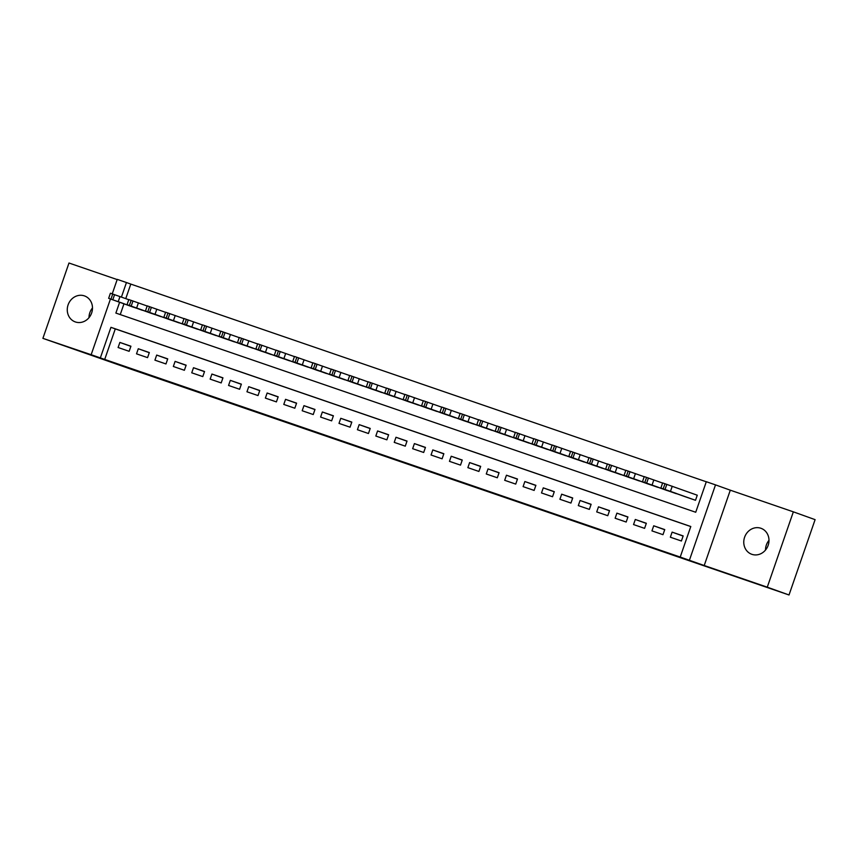 <?xml version="1.0" encoding="UTF-8"?>
<svg xmlns="http://www.w3.org/2000/svg" width="858" height="858" viewBox="0 0 858 858"><rect width="100%" height="100%" fill="white"/><g stroke="black" fill="none" stroke-linecap="round" stroke-linejoin="round"><path stroke-width="1.29" d="M455.963 480.566L478.163 488.202L455.963 480.566M75.365 321.943A13.792 12.452 -70.3 0 0 91.624 313.041A13.792 12.452 -70.3 0 0 84.534 295.935A13.792 12.452 -70.3 0 0 84.384 295.881A13.792 12.452 -70.3 0 0 68.125 304.783A13.792 12.452 -70.3 0 0 75.214 321.889A13.792 12.452 -70.3 0 0 75.365 321.943M751.865 554.322A13.792 12.452 -70.3 0 0 768.125 545.42A13.792 12.452 -70.3 0 0 761.035 528.313A13.792 12.452 -70.3 0 0 760.885 528.26A13.792 12.452 -70.3 0 0 744.626 537.162A13.792 12.452 -70.3 0 0 751.715 554.268A13.792 12.452 -70.3 0 0 751.865 554.322M368.275 450.364L396.761 460.231L368.275 450.364M690.776 526.565L115.283 328.893L104.708 359.427L91.162 354.708L110.457 298.981M789.017 594.98L767.266 587.172L793.35 511.84L815.1 519.648L789.017 594.98L133.237 369.959L42.9 338.352L91.162 354.708M793.35 511.84L730.297 490.186L704.214 565.519L767.266 587.172M704.214 565.519L680.222 557.057L690.797 526.512L110.939 327.327L100.365 357.872M104.708 359.427L680.222 557.057M427.831 470.903L452.96 479.536L427.895 470.731M423.723 469.498L384.169 455.662L423.723 469.498M117.171 279.579L68.983 263.02L42.9 338.352M670.355 537.215L681.402 541.001L683.161 535.918L672.114 532.121L670.355 537.215M651.951 530.888L662.987 534.684L664.757 529.59L653.71 525.793L651.951 530.888M633.536 524.56L644.583 528.356L646.342 523.273L635.295 519.476L633.536 524.56M615.132 518.243L626.179 522.039L627.938 516.945L616.891 513.148L615.132 518.243M596.718 511.915L607.764 515.712L609.534 510.617L598.487 506.831L596.718 511.915M578.313 505.598L589.36 509.384L591.119 504.3L580.072 500.504L578.313 505.598M559.909 499.27L570.945 503.067L572.715 497.972L561.668 494.187L559.909 499.27M541.495 492.953L552.541 496.739L554.3 491.655L543.264 487.859L541.495 492.953M523.09 486.625L534.137 490.422L535.896 485.328L524.849 481.531L523.09 486.625M504.676 480.298L515.722 484.094L517.492 479.011L506.445 475.214L504.676 480.298M486.272 473.981L497.318 477.777L499.077 472.683L488.03 468.886L486.272 473.981M467.867 467.653L478.903 471.45L480.673 466.355L469.626 462.569L467.867 467.653M449.453 461.336L460.499 465.122L462.258 460.038L451.222 456.241L449.453 461.336M431.048 455.008L442.095 458.805L443.854 453.71L432.807 449.924L431.048 455.008M412.644 448.691L423.68 452.477L425.45 447.393L414.403 443.597L412.644 448.691M394.23 442.363L405.276 446.16L407.035 441.066L395.988 437.269L394.23 442.363M375.825 436.036L386.872 439.832L388.631 434.749L377.584 430.952L375.825 436.036M357.411 429.719L368.457 433.515L370.227 428.421L359.18 424.624L357.411 429.719M339.007 423.391L350.053 427.187L351.812 422.093L340.765 418.307L339.007 423.391M320.602 417.074L331.638 420.86L333.408 415.776L322.361 411.979L320.602 417.074M302.188 410.746L313.234 414.543L314.993 409.448L303.957 405.652L302.188 410.746M283.784 404.429L294.83 408.215L296.589 403.131L285.542 399.335L283.784 404.429M265.369 398.101L276.415 401.898L278.185 396.804L267.138 393.007L265.369 398.101M246.965 391.774L258.011 395.57L259.77 390.487L248.723 386.69L246.965 391.774M228.56 385.457L239.597 389.253L241.366 384.159L230.319 380.362L228.56 385.457M210.146 379.129L221.192 382.925L222.951 377.831L211.915 374.045L210.146 379.129M191.742 372.812L202.788 376.598L204.547 371.514L193.5 367.717L191.742 372.812M173.337 366.484L184.373 370.281L186.143 365.186L175.096 361.39L173.337 366.484M154.923 360.156L165.969 363.953L167.728 358.869L156.682 355.073L154.923 360.156M136.519 353.839L147.565 357.636L149.324 352.541L138.277 348.745L136.519 353.839M130.92 346.214L119.873 342.428L118.104 347.511L129.15 351.308L130.92 346.214M706.284 481.778L130.802 284.095L125.772 298.605M123.97 303.829L120.249 314.575M684.459 496.482L695.495 500.289L697.264 495.195L696.342 494.884M677.134 493.854L666.055 490.154M658.719 487.526L647.64 483.848M640.315 481.199L629.225 477.52M621.911 474.882L610.821 471.203M603.496 468.554L592.417 464.875M585.092 462.237L574.002 458.547M566.677 455.909L555.598 452.23M548.273 449.592L537.194 445.903M529.869 443.264L518.779 439.586M511.454 436.936L500.375 433.258M493.05 430.619L481.96 426.93M474.635 424.292L463.556 420.602M456.231 417.975L445.152 414.275M437.827 411.647L426.737 407.968M419.412 405.33L408.333 401.641M401.008 399.002L389.918 395.324M382.604 392.674L371.514 388.996M364.189 386.357L353.11 382.668M345.785 380.03L334.706 376.34M327.37 373.713L316.291 370.023M308.966 367.385L297.887 363.706M290.562 361.057L279.472 357.378M272.147 354.74L261.068 351.04M253.743 348.412L242.664 344.723M235.328 342.095L224.249 338.395M216.924 335.768L205.845 332.089M198.52 329.451L187.43 325.761M180.105 323.123L169.026 319.444M161.701 316.795L150.611 313.116M143.297 310.478L132.218 306.778M112.237 293.844L117.246 279.376L126.448 282.539L121.428 297.05M130.802 284.095L126.448 282.539M119.616 302.263L115.873 313.073L695.731 512.258L706.306 481.713L715.508 484.877L689.424 560.21M730.297 490.186L715.508 484.877M115.283 328.893L110.939 327.327M672.114 532.121L683.107 536.068M653.71 525.793L664.703 529.74M635.295 519.476L646.288 523.423M616.891 513.148L627.884 517.095M598.487 506.831L609.48 510.767M580.072 500.504L591.065 504.45M561.668 494.187L572.661 498.123M543.264 487.859L554.257 491.806M524.849 481.531L535.842 485.478M506.445 475.214L517.438 479.15M488.03 468.886L499.024 472.833M469.626 462.569L480.619 466.505M451.222 456.241L462.215 460.188M432.807 449.924L443.8 453.861M414.403 443.597L425.396 447.544M395.988 437.269L406.982 441.216M377.584 430.952L388.577 434.888M359.18 424.624L370.173 428.571M340.765 418.307L351.759 422.243M322.361 411.979L333.354 415.926M303.957 405.652L314.95 409.598M285.542 399.335L296.536 403.281M267.138 393.007L278.131 396.954M248.723 386.69L259.717 390.626M230.319 380.362L241.312 384.309M211.915 374.045L222.908 377.981M193.5 367.717L204.494 371.664M175.096 361.39L186.089 365.336M156.682 355.073L167.675 359.019M138.277 348.745L149.271 352.692M119.873 342.428L130.866 346.364M765.508 550.042A13.792 12.452 109.7 0 1 768.993 540.336M89.007 317.664A13.792 12.452 109.7 0 1 92.492 307.958M448.637 478.045L427.659 470.634L448.637 478.045M409.802 464.671L419.991 468.178L409.802 464.671M697.254 495.205L662.644 482.925L660.885 488.02L685.37 496.803M660.885 488.02L694.583 499.967M666.065 489.854L676.447 493.489L666.065 489.854M662.601 483.054L644.24 476.608L642.481 481.692L666.966 490.486M642.481 481.692L676.168 493.65M647.661 483.537L658.032 487.172L647.661 483.537M644.197 476.737L625.836 470.281L624.066 475.375L648.562 484.159M624.066 475.375L657.764 487.323M629.246 477.209L639.628 480.845L629.246 477.209M625.782 470.409L607.421 463.953L605.662 469.047L630.147 477.842M605.662 469.047L639.36 480.995M610.842 470.881L621.224 474.528L610.842 470.881M607.378 464.092L589.017 457.636L587.258 462.73L611.743 471.514M587.258 462.73L620.945 474.678M592.428 464.564L602.809 468.2L592.428 464.564M588.974 457.764L570.602 451.308L568.843 456.402L593.339 465.186M568.843 456.402L602.541 468.35M574.023 458.236L584.405 461.872L574.034 458.226M570.559 451.437L552.198 444.991L550.439 450.075L574.924 458.869M550.439 450.075L584.126 462.033M555.619 451.919L565.99 455.555L555.619 451.919M552.155 445.12L533.794 438.663L532.024 443.758L556.52 452.541M532.024 443.758L565.722 455.705M537.205 445.592L547.586 449.227L537.205 445.592M533.751 438.792L515.379 432.346L513.62 437.43L538.105 446.224M513.62 437.43L547.318 449.377M518.8 439.275L529.182 442.91L518.8 439.253M515.336 432.475L496.975 426.018L495.216 431.113L519.701 439.897M495.216 431.113L528.903 443.06M500.396 432.947L510.767 436.583L500.396 432.936M496.932 426.147L478.571 419.691L476.801 424.785L501.297 433.58M476.801 424.785L510.499 436.733M481.981 426.619L492.363 430.266L481.992 426.608M478.517 419.819L460.156 413.374L458.397 418.457L482.882 427.252M458.397 418.457L492.084 430.416M463.577 420.302L473.948 423.938L463.577 420.281M460.113 413.502L441.752 407.046L439.982 412.14L464.478 420.924M439.982 412.14L473.68 424.088M445.163 413.974L455.544 417.61L445.173 413.964M441.709 407.175L423.337 400.729L421.578 405.813L446.063 414.607M421.578 405.813L455.276 417.771M426.758 407.657L437.14 411.293L426.758 407.657M423.294 400.858L404.933 394.401L403.174 399.496L427.659 408.279M403.174 399.496L436.861 411.443M408.354 401.329L418.725 404.965L408.354 401.329M404.89 394.53L386.529 388.084L384.759 393.168L409.255 401.962M384.759 393.168L418.457 405.115M389.94 395.012L400.321 398.648L389.94 395.012M386.475 388.213L368.114 381.756L366.355 386.851L390.84 395.635M366.355 386.851L400.053 398.798M371.535 388.685L381.917 392.321L371.535 388.685M368.071 381.885L349.71 375.429L347.951 380.523L372.436 389.317M347.951 380.523L381.638 392.471M353.121 382.357L363.502 386.003L353.121 382.357M349.667 375.557L331.295 369.112L329.536 374.195L354.032 382.99M329.536 374.195L363.234 386.154M334.717 376.04L345.098 379.676L334.717 376.04M331.252 369.24L312.891 362.784L311.132 367.878L335.617 376.662M311.132 367.878L344.819 379.826M316.312 369.712L326.684 373.348L316.312 369.712M312.848 362.913L294.487 356.467L292.717 361.55L317.213 370.345M292.717 361.55L326.415 373.509M297.898 363.395L308.279 367.031L297.908 363.374M294.444 356.596L276.072 350.139L274.313 355.233L298.799 364.017M274.313 355.233L308.011 367.181M279.494 357.067L289.875 360.703L279.494 357.057M276.029 350.268L257.668 343.822L255.909 348.906L280.394 357.7M255.909 348.906L289.596 360.853M261.089 350.74L271.46 354.386L261.089 350.729M257.625 343.951L239.264 337.494L237.494 342.589L261.99 351.372M237.494 342.589L271.192 354.536M242.675 344.423L253.056 348.058L242.685 344.412M239.21 337.623L220.849 331.167L219.09 336.261L243.575 345.045M219.09 336.261L252.778 348.209M224.27 338.095L234.642 341.741L224.27 338.095M220.806 331.295L202.445 324.85L200.675 329.933L225.171 338.728M200.675 329.933L234.373 341.892M205.856 331.778L216.237 335.414L205.856 331.778M202.402 324.978L184.03 318.522L182.271 323.616L206.757 332.4M182.271 323.616L215.969 335.564M187.452 325.45L197.833 329.086L187.452 325.45M183.987 318.65L165.626 312.205L163.867 317.288L188.352 326.083M163.867 317.288L197.554 329.247M169.047 319.133L179.419 322.769L169.047 319.133M165.583 312.333L147.222 305.877L145.452 310.971L169.948 319.755M145.452 310.971L179.15 322.919M150.633 312.805L161.014 316.441L150.633 312.805M147.168 306.006L128.807 299.549L127.048 304.644L151.534 313.438M127.048 304.644L160.746 316.591M132.229 306.478L142.61 310.124L132.229 306.478M128.764 299.689L110.403 293.232L108.644 298.327L133.129 307.11M108.644 298.327L142.331 310.274M113.814 300.161L124.195 303.796L113.824 300.15M670.484 491.323L672.243 486.239M665.057 489.435L666.816 484.341M663.223 488.803L664.982 483.719M652.069 485.006L653.839 479.912M646.653 483.108L648.412 478.024M644.808 482.486L646.567 477.391M633.665 478.678L635.424 473.584M628.238 476.791L630.008 471.696M626.404 476.158L628.163 471.063M615.261 472.35L617.02 467.267M609.834 470.463L611.593 465.379M607.99 469.83L609.759 464.746M596.846 466.033L598.605 460.939M591.43 464.146L593.189 459.051M589.585 463.513L591.344 458.419M578.442 459.706L580.201 454.622M573.015 457.818L574.785 452.734M571.181 457.185L572.94 452.102M560.027 453.389L561.797 448.294M554.611 451.501L556.37 446.407M552.766 450.868L554.536 445.774M541.623 447.061L543.382 441.977M536.196 445.173L537.966 440.079M534.362 444.541L536.121 439.446M523.219 440.744L524.978 435.649M517.792 438.846L519.551 433.762M515.948 438.213L517.717 433.129M504.804 434.416L506.574 429.322M499.388 432.529L501.147 427.434M497.543 431.896L499.302 426.801M486.4 428.088L488.159 423.005M480.973 426.201L482.743 421.117M479.139 425.568L480.898 420.484M467.985 421.771L469.755 416.677M462.569 419.884L464.328 414.789M460.725 419.251L462.494 414.157M449.581 415.444L451.34 410.36M444.165 413.556L445.924 408.472M442.32 412.923L444.079 407.84M431.177 409.127L432.936 404.032M425.75 407.239L427.509 402.145M423.916 406.606L425.675 401.512M412.762 402.799L414.532 397.704M407.346 400.911L409.105 395.817M405.502 400.278L407.26 395.184M394.358 396.482L396.117 391.387M388.931 394.583L390.701 389.5M387.097 393.951L388.856 388.867M375.954 390.154L377.713 385.06M370.527 388.266L372.286 383.172M368.683 387.634L370.452 382.539M357.539 383.826L359.298 378.743M352.123 381.939L353.882 376.855M350.279 381.306L352.037 376.222M339.135 377.509L340.894 372.415M333.708 375.622L335.478 370.527M331.874 374.989L333.633 369.895M320.72 371.182L322.49 366.098M315.304 369.294L317.063 364.21M313.46 368.661L315.229 363.577M302.316 364.864L304.075 359.77M296.889 362.977L298.659 357.883M295.055 362.344L296.814 357.25M283.912 358.537L285.671 353.442M278.485 356.649L280.244 351.555M276.641 356.016L278.41 350.922M265.497 352.209L267.267 347.125M260.081 350.321L261.84 345.238M258.237 349.689L259.995 344.605M247.093 345.892L248.852 340.798M241.666 344.004L243.436 338.91M239.832 343.372L241.591 338.277M228.678 339.564L230.448 334.481M223.262 337.677L225.021 332.593M221.418 337.044L223.187 331.96M210.274 333.247L212.033 328.153M204.858 331.36L206.617 326.265M203.014 330.727L204.772 325.632M191.87 326.919L193.629 321.836M186.443 325.032L188.202 319.937M184.609 324.399L186.368 319.315M173.455 320.602L175.225 315.508M168.039 318.704L169.798 313.62M166.195 318.082L167.953 312.988M155.051 314.275L156.81 309.18M149.624 312.387L151.394 307.293M147.791 311.754L149.549 306.66M136.647 307.947L138.406 302.863M131.22 306.059L132.979 300.976M129.376 305.427L131.145 300.343M118.232 301.63L119.991 296.536M112.816 299.742L114.575 294.648M110.972 299.11L112.73 294.015"/></g></svg>
